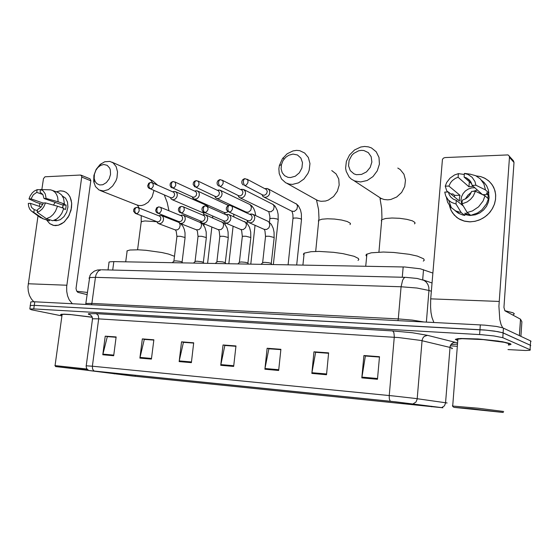 <?xml version="1.0" encoding="UTF-8"?>
<svg xmlns="http://www.w3.org/2000/svg" width="559" height="559" viewBox="0 0 559 559"><rect width="100%" height="100%" fill="white"/><g stroke="black" fill="none" stroke-linecap="round" stroke-linejoin="round"><path stroke-width="0.84" d="M109.026 262.66L108.921 262.213L109.857 261.815L113.833 261.598L404.772 266.964L420.389 268.83L432.848 273.085M530.568 341.64L531.05 341.318L530.61 340.927L502.827 327.84L496.469 326.47L484.492 325.128L34.763 301.818L31.451 301.797L30.787 302.216M508.026 349.592L525.341 350.528L529.513 350.346L530.414 349.836L502.793 337.727L503.135 332.912L497.762 331.592L486.26 330.159L34.253 305.375L30.144 305.584L34.253 305.375L484.136 329.978L494.338 331.061L502.485 332.661L530.323 345.266L503.135 332.912L503.47 328.098M510.178 343.554L498.195 341.074L477.987 338.992L460.714 338.447L455.278 339.362L457.793 340.641L455.278 339.362L458.052 338.6L477.987 338.992L502.331 341.717L510.178 343.554L511.052 344.26L510.018 344.798L511.052 344.26L510.178 343.554M92.27 317.177L70.127 314.479L63.971 314.144L60.568 314.507L62.035 315.234L60.575 314.563L61.504 314.207L70.127 314.479L92.27 317.177M442.518 407.728L133.748 376.158L89.049 370.547L395.779 401.823L442.518 407.728M442.938 407.77L392.034 401.425L88.671 370.505L132.364 376.018L442.938 407.77M530.281 345.944L530.764 345.644L530.323 345.266L530.61 340.927M508.341 345.043L510.018 344.798L508.341 345.043M450.302 345.825L457.353 346.287M502.793 337.727L493.988 335.924L481.669 334.68L33.743 308.931L29.809 308.966L31.36 309.784L61.944 315.877M139.897 358.088L142.314 338.922L153.844 339.788L151.433 359.116L139.897 358.088L140.016 357.425L151.517 358.445M102.793 354.776L105.253 336.148L116.16 336.965L113.708 355.748L102.793 354.776L102.919 354.133L113.791 355.098M264.882 369.233L267.118 348.278L280.87 349.305L278.655 370.463L264.882 369.233L264.987 368.514L278.731 369.73M311.824 373.426L313.976 351.793L328.622 352.89L326.498 374.733L311.824 373.426L311.929 372.678L326.568 373.978M361.848 377.891L363.895 355.531L379.512 356.705L377.5 379.281L361.848 377.891L361.946 377.115L377.57 378.499M179.146 361.589L181.514 341.863L193.721 342.779L191.367 362.679L179.146 361.589L179.257 360.904L191.444 361.987M220.735 365.3L223.041 344.973L235.989 345.944L233.697 366.452L220.735 365.3L220.847 364.594L233.781 365.74M144.641 339.418L153.809 340.047M107.649 336.637L116.125 337.217M269.159 348.781L280.842 349.592M315.884 352.296L328.594 353.183M365.656 356.034L379.491 357.005M183.757 342.36L193.687 343.044M225.193 345.476L235.961 346.217M223.041 344.973L225.2 345.413M235.954 346.287L224.893 345.455L220.847 364.594M181.514 341.863L183.764 342.297M193.68 343.107L183.443 342.339L179.257 360.904M363.895 355.531L365.663 355.964M379.484 357.075L365.404 356.02L361.946 377.115M313.976 351.793L315.891 352.226M328.587 353.253L315.618 352.275L311.929 372.678M267.118 348.278L269.165 348.711M280.835 349.661L268.872 348.76L264.987 368.514M105.253 336.148L107.656 336.581M116.118 337.273L107.314 336.616L102.919 354.133M142.314 338.922L144.648 339.355M153.802 340.11L144.313 339.397L140.016 357.425M475.968 175.854L480.866 176.679L485.38 178.552L489.286 181.395L492.388 185.085L494.533 189.445L495.616 194.266L495.567 199.311L494.394 204.342L492.144 209.101L488.943 213.363L484.939 216.913L480.335 219.582L475.36 221.252L470.259 221.846L463.963 221.029L460.106 219.54L456.675 217.353L452.552 212.958L450.624 209.422L449.415 205.537L451.197 210.652L454.236 215.082L458.366 218.555L464.669 221.21L469.539 221.846L474.675 221.399L479.021 220.141L483.137 218.108L486.868 215.383L490.075 212.05L492.647 208.234L494.484 204.07L495.512 199.724L495.7 195.343L495.043 191.094L493.562 187.132L491.319 183.597L488.398 180.62L484.332 178L480.607 176.602L475.968 175.854M502.681 327.791L501.074 324.597L499.837 319.629L498.921 306.234L509.431 157.386L509.151 155.996L507.984 154.892L445.118 157.582L443.594 158.085L442.469 159.28L430.73 298.841L499.138 301.406M433.84 322.459L431.946 317.47L431.003 312.495L430.535 306.814L430.73 298.841M509.242 156.192L513.476 160.775L513.966 162.48L503.966 307.415L504.924 310.79L520.513 319.224L521.889 321.76M471.775 183.939L464.103 177.056L466.646 177.965L469.371 179.963L470.985 182.129L472.138 185.357L482.529 194.637M485.023 195.825L475.436 191.262L471.677 191.36L469.965 194.756L468.072 196.943L465.773 198.697L462.286 200.206L461.993 203.895L467.156 212.518L470.72 215.334L477.547 212.972L482.026 209.737L486.505 203.916L488.398 198.857L485.023 195.825L483.102 200.947L478.581 206.837L472.397 210.939L467.156 212.518M461.972 204.915L460.958 200.108L461.524 196.754L463.048 193.61L465.395 190.94L468.365 188.984L471.705 187.908L474.85 187.775M473.305 186.399L468.938 186.804L458.094 177.273L455.48 178.328L452.392 180.557L450.54 182.723L448.856 186.07L445.223 186.182L446.802 190.961L448.087 192.003M488.594 192.995L489.146 197.432L488.44 201.981L486.519 206.292L483.535 210.044L479.713 212.951L475.339 214.81L469.881 215.474L464.906 214.495M469.853 214.649L466.793 214.439L465.018 213.049L464.836 215.411L462.586 214.949L458.219 213.105L454.851 210.463M454.383 196.852L454.684 195.405L452.86 193.917L450.827 193.973M463.187 205.894L456.263 200.339L455.969 204.014L461.217 212.602L464.836 215.411M461.217 212.602L455.718 210.925L450.799 207.256L447.612 202.26L446.368 197.25M464.305 174.471L458.387 173.625L458.094 177.273M475.436 191.262L473.159 196.244L470.454 199.437L467.1 201.932L461.993 203.895M455.969 204.014L451.525 202.435L448.276 199.884L445.761 195.999L444.74 192.093L448.381 191.996L459.519 201.002L459.379 198.145L459.973 195.273L448.856 186.07M445.223 186.182L446.739 182.458L450.079 178.132L454.558 174.988L458.387 173.625M456.263 200.339L453.503 199.263L450.778 197.054L449.24 194.707L448.381 191.996M488.007 198.501L488.07 194.567L486.407 193.051L488.839 192.988L485.464 189.892L475.898 185.239L472.138 185.357M481.781 180.48L484.171 182.52L486.672 185.881L488.28 189.801L488.839 192.988M470.196 174.184L475.646 175.701L480.356 178.915L483.884 183.876L485.464 189.892M464.103 177.056L464.389 173.395L469.539 174.094M464.389 173.395L468.065 174.485L472.159 177.35L474.919 181.528L475.898 185.239M465.361 198.934L467.862 195.217L471.321 192.296M473.103 191.325L477.372 190.025M469.329 181.745L468.938 186.804M488.07 194.567L482.669 194.707M466.968 212.196L466.793 214.439M459.973 195.273L454.684 195.405M454.083 407.364L503.331 412.486L472.369 408.825L454.083 407.364M503.659 411.473L478.134 408.224L452.51 406.037M508.376 344.603L509.256 344.183L508.865 343.645L504.316 342.325L483.179 339.558L462.097 338.663L457.472 339.18L457.003 339.641L457.821 340.214M513.33 314.738L514.322 313.823L513.134 312.844L504.798 310.629M495.344 411.571L460.099 407.895L495.344 411.571M361.261 150.343L358.647 150.79L353.777 153.39L351.765 155.416L349.068 160.405L348.543 165.82L350.297 170.614L353.994 173.842L356.363 174.653L361.561 174.443L366.501 171.872L370.177 167.434L371.854 162.019L371.176 156.723L368.311 152.614L363.832 150.504L361.261 150.343M360.702 181.982L354.546 180.927L351.422 179.159L349.158 177.028L346.217 171.431L345.637 168.182L346.37 161.376L349.48 154.99L354.525 149.959L360.772 147.031L364.622 146.486L368.437 146.87L371.469 147.946L376.242 151.782L379.023 157.449L379.386 164.136L377.269 170.837L372.979 176.567L367.172 180.466L360.702 181.982M423.324 261.13L424.274 260.138L423.645 258.796L417.335 256.092L409.118 254.282L393.69 252.437L383.369 252.032L371.253 252.78L366.452 254.359L365.956 255.344L366.669 256.42M292.972 154.102L288.758 155.234L285.593 157.442L283.029 160.65L281.422 164.619L281.107 168.874L282.211 172.724L284.587 175.673L287.927 177.315L290.484 177.566L295.257 176.211L299.351 172.78L301.93 167.945L302.482 162.69L300.889 158.071L297.486 155.004L292.972 154.102M292.483 184.372L289.269 184.107L285.733 182.793L281.54 179.006L279.214 173.549L278.899 168.839L279.388 165.611L282.372 158.826L287.137 153.802L292.993 150.916L296.529 150.392L299.687 150.685L304.683 152.991L308.379 157.526L309.972 163.57L309.197 170.202L307.946 173.423L303.949 179.048L298.513 182.884L292.483 184.372M358.012 260.403L358.794 259.614L358.403 258.475L354.12 256.295L343.037 253.646L333.513 252.326L319.056 251.431L311.118 251.669L304.152 253.164L303.369 254.121L303.942 255.211M103.743 164.521L100.62 165.415L97.874 167.518L95.938 170.139L94.387 174.289L94.226 178.531L95.177 181.556L96.819 183.652L99.663 184.98L102.8 184.736L106.364 182.604L109.138 178.908L110.556 174.387L110.347 169.943L109.627 168.042L107.153 165.338L103.743 164.521M103.436 190.989L98.992 189.969L95.442 186.531L93.702 181.486L93.926 175.358L96.176 169.363L100.054 164.535L104.743 161.768L109.809 161.397L113.079 162.844L116.16 166.582L117.53 171.886L116.936 177.888L115.93 180.837L112.673 186.042L108.271 189.62L103.436 190.989M174.485 256.281L168.504 254.079L161.893 252.549L145.927 250.264L138.366 249.775L129.947 250.02L127.04 250.872L126.991 252.032M261.975 194.651L263.142 196.607L265.162 197.376L267.558 196.628L269.242 194.735L269.878 192.387L269.235 189.934L267.335 188.53L265.029 188.697M262.632 194.993L264.638 195.259L266.601 193.763L267.251 191.464L266.482 189.578L246.91 179.187M237.966 195.44L239.126 197.327L240.929 198.019L242.927 197.537L244.709 195.867L245.569 193.498L245.296 191.297L243.479 189.424L240.845 189.522L241.956 189.228M238.553 195.727L240.412 195.943L242.32 194.476L242.962 192.205L242.215 190.333L222.028 180.117M214.719 196.188L215.879 198.012L217.737 198.655L219.89 197.928L221.483 196.097L222.105 193.812L221.504 191.402L219.701 190.067L217.563 190.263M215.243 196.433L216.976 196.607L218.828 195.161L219.463 192.925L218.555 190.912L197.984 181.025M193.002 198.347L192.212 196.908L193.84 198.976L196.405 198.983L198.207 197.572L199.116 195.832L199.325 193.749L198.578 191.835L196.936 190.787L195.042 190.975M192.659 197.11L194.567 197.145L196.258 195.517L196.684 193.351L195.818 191.632L174.736 181.913M170.39 197.6L171.452 199.256L173.241 199.849L175.547 198.871L176.91 196.936L177.315 194.784L176.749 192.785L175.33 191.604L173.213 191.667M170.768 197.76L172.57 197.767L174.212 196.167L174.639 194.029L173.793 192.324L152.244 182.772M271.849 264.505L271.129 263.373L268.732 262.716L264.617 262.332L262.569 262.765M247.106 220.379L248.224 222.14L250.222 222.908L252.794 222.021L254.303 220.141L254.834 217.584L253.954 215.159L252.13 214.027L249.852 214.307M247.819 220.7L249.915 220.777L251.536 219.421L252.186 217.109L251.382 215.166L231.202 205.712M248.462 264.079L247.735 262.961L245.324 262.318L241.313 261.933L239.343 262.339M223.439 220.728L224.634 222.503L226.451 223.139L228.463 222.573L230.378 220.407L230.909 217.891L230.049 215.494L228.177 214.376L226.025 214.712M224.068 221.001L226.032 221.043L227.799 219.394L228.226 217.151L227.282 215.348L206.704 206.201M225.808 263.659L225.074 262.569L222.643 261.926L218.192 261.549L216.836 261.933M200.52 221.064L201.701 222.782L203.434 223.369L205.824 222.475L207.228 220.665L207.745 218.192L206.914 215.823L205.104 214.74L203.057 215.061M201.072 221.287L202.917 221.301L204.629 219.68L205.062 217.465L204.14 215.683L183.031 206.683M203.846 263.254L203.238 262.255L201.261 261.668L196.824 261.179L195.007 261.535M179.132 222.734L178.321 221.371L180.061 223.369L182.562 223.258L184.211 221.895L185.183 219.827L185.232 217.737L184.288 215.893L182.849 215.103L180.871 215.369M178.796 221.56L180.816 221.42L182.199 219.96L182.625 217.772L181.724 216.005L160.133 207.158M182.541 262.863L181.934 261.885L179.928 261.298L175.589 260.815L173.835 261.151M156.862 221.832L158.106 223.397L159.993 223.754L161.761 222.908L163.074 221.161L163.577 218.772L162.99 216.717L161.355 215.481L159.364 215.676M157.198 221.825L159.112 221.664L160.608 219.911L160.845 217.8L159.825 216.186L137.982 207.62M60.547 190.829L63.446 191.157L66.088 192.345L68.338 194.329L70.085 197.02L71.231 200.29L71.713 203.972L71.503 207.871L69.092 215.522L64.481 221.699L61.637 223.817L58.625 225.144L55.6 225.612L53.266 225.354L49.772 223.698L46.607 219.932L49.695 223.635L53.727 225.452L58.374 225.221L63.789 222.307L68.275 216.997L71.056 210.191L71.657 203.057L69.98 196.81L68.366 194.357L66.325 192.499L63.95 191.311L60.246 190.843L56.319 191.828L60.547 190.829M72.342 303.761L69.211 299.785L67.59 295.865L66.731 291.421L66.682 286.753L81.845 176.197L80.489 175.051L44.972 176.805L43.469 178.698L41.883 189.529M33.847 301.776L31.346 299.023L29.445 295.445L28.285 291.267L27.95 286.774L38.047 215.928M39.43 206.418L39.843 203.574M81.062 175.163L90.006 178.789L90.817 180.55L76.045 288.458L76.562 290.82L77.869 292.357L86.994 294.628M52.183 190.305L58.779 192.757L61.63 194.972L63.572 198.445L64.39 203.986L58.136 201.764L57.64 197.208L56.487 194.287L54.747 191.989L52.525 190.458L50.569 189.85L40.507 189.48L40.108 192.226L42.861 194.455L44.035 198.494L63.006 205.188L62.797 208.06M57.507 206.215L45.475 202.924L43.385 202.987L41.017 207.137L37.593 209.555L37.187 212.315L46.418 218.674L52.742 220.742L56.745 218.981L59.478 216.557L61.749 213.384L63.768 208.395L57.507 206.215L55.474 211.239L53.189 214.446L50.443 216.892L46.418 218.674M62.363 195.957L65.543 198.186L67.499 202.106L67.884 207.047L66.633 212.196L63.943 216.661L60.288 219.701L56.284 220.805L54.146 220.505M37.425 210.694L34.225 209.632L33.826 212.385L43.071 218.723L49.409 220.784L49.562 219.701M49.409 220.784L48.381 220.505M43.329 203.155L31.024 198.892L28.977 198.955L36.335 202.365L42.743 204.545M43.071 218.723L39.382 216.885M45.475 202.924L43.888 206.641L42.184 209.017L39.43 211.344L37.187 212.315M33.826 212.385L31.283 211.043L29.683 209.052L28.67 206.432L28.327 203.392L30.368 203.336L41.142 206.998M28.977 198.955L30.074 196.16L32.219 192.939L34.211 191.087L37.153 189.606L36.754 192.345L42.924 194.553M40.472 189.725L37.153 189.606M34.225 209.632L31.514 207.368L30.368 203.336M31.024 198.892L33.358 194.77L36.754 192.345M63.642 208.863L65.487 209.506L65.941 207.305L66.102 205.111L63.02 204.021L64.39 203.986M54.509 220.197L56.117 219.98L55.439 219.764M40.507 189.48L43.071 190.766L45.314 193.973L46.124 198.431L44.035 198.494M58.136 201.764L46.124 198.431M53.475 205.111L55.236 202.449M62.105 207.815L63.02 206.173M66.102 205.111L63.006 205.188M87.84 370.009L55.558 366.536L88.42 370.379M84.549 369.695L61.022 367.151L84.549 369.695M87.288 292.448L76.786 291.232M92.312 317.295L71.147 314.668L63.796 314.333L62.14 314.493L62.084 314.906M86.883 368.982L54.957 365.614M422.653 279.773L423.491 269.704M402.277 277.257L403.172 266.923M112.708 270.081L113.833 261.598M480.321 324.863L479.601 334.555M34.763 301.818L33.743 308.931M431.352 291.239L428.956 290.449L426.342 322.068M405.715 277.341L417.182 278.452L424.099 280.408L426.286 282.12L427.901 284.496L428.816 287.347L428.956 290.449L416.923 288.039L401.11 286.739L398.315 318.93L412.262 320.111L424.036 321.949M102.011 269.815L405.198 277.334L404.017 277.97L402.606 280.178L401.11 286.739L95.414 277.362L91.9 303.397L398.315 318.93L397.938 320.6M85.737 304.075L89.936 275.678L91.068 273.77L94.331 271.08L97.559 270.032L101.228 269.794L98.964 270.626L97.476 272.065L96.008 274.846L95.414 277.362L90.258 277.523L89.091 277.907L89.188 278.459M85.632 304.445L86.184 303.453L91.9 303.397L91.383 304.746M431.618 406.847L431.667 406.281M93.982 370.966L92.612 369.087L92.375 366.215L393.634 395.954L414.54 398.329L447.116 402.941M451.784 348.809L452.42 348.327L450.554 347.572L420.808 340.431L398.693 337.58L98.014 318.84L93.157 318.777L92.263 318.965L92.431 319.287M441.687 407.595L444.37 405.89L445.544 403.214L450.163 346.238L451.274 344.134L453.083 342.73L455.243 342.297L457.604 343.044M90.698 315.038L88.308 314.137L88.636 313.697L96.288 313.655L392.697 330.942L393.892 332.605L394.333 336.63L389.169 396.038L389.33 399.014L390.252 401.243M86.177 365.803L92.375 366.215L98.747 318.364L98.244 315.451L96.288 313.655M392.697 330.942L412.437 332.759L427.502 335.302L424.274 336.399L423.044 337.755L422.122 340.082L417.161 399.217L415.938 402.026L413.171 403.829M427.502 335.302L455.243 342.297M457.521 344.106L450.987 344.505M530.037 349.613L530.323 345.266M114.322 373.929L114.434 373.063M135.166 376.305L135.306 375.194M519.388 335.624L520.506 319.224M513.966 162.48L509.431 157.386M520.583 319.287L519.472 335.659M520.904 336.336L521.889 321.711M381.713 221.371L381.308 220.491L381.867 219.68L385.542 218.492L391.964 217.996L399.524 218.303L406.819 219.324L412.325 220.84L414.813 222.349L415.058 223.146L414.499 223.879M377.884 196.3L380.616 198.228L384.026 199.5L387.722 199.87L390.818 199.493L396.75 196.971L401.614 192.429L404.681 186.517L405.499 180.124L403.94 174.198L400.251 169.608L397.777 168.035M318.707 221.671L318.385 220.903L318.854 220.211L321.97 219.184L327.483 218.765L334.568 219.058L341.64 220.036L347.216 221.49L350.22 223.167L350.486 223.824L349.997 224.571M314.969 199.053L318.127 200.688L321.104 201.331L325.562 201.009L328.419 200.045L333.59 196.495L337.377 191.248L339.187 185.106L338.747 179.02L336.134 173.919L331.76 170.558M136.655 204.873L139.072 205.551L141.769 205.495L144.446 204.692L148.219 202.19L152.104 196.943L153.928 190.542M152.775 183.003L150.958 180.264L148.491 178.377L112.017 162.187M141.085 222.692L141.56 221.595L144.886 220.98L156.786 221.72M243.186 185.036L241.991 183.541L241.733 181.843L242.41 180.068L243.983 178.88L244.842 178.684L243.654 179.907L243.305 182.402L244.339 185.232L245.317 185.427L246.456 184.875L247.951 182.639L247.965 180.683L247.406 179.628L245.059 178.67M296.682 264.966L301.497 219.373L300.19 218.618L296.78 218.038L293.699 218.108L292.958 218.737M291.484 211.071L294.265 211.407L296.801 209.422L297.563 206.222L296.654 204.14L268.278 188.956M263.023 195.189L244.723 185.518M218.583 186L217.283 184.456L217.018 182.793L217.675 181.039L219.219 179.865L220.071 179.677L218.848 180.878L218.492 183.331L219.561 186.112L220.532 186.308L221.637 185.756L223.097 183.548L223.104 181.612L222.559 180.578L220.288 179.663M273.372 264.533L278.27 219.652L276.908 218.904L273.526 218.331L270.57 218.394L269.871 218.981M268.355 211.533L270.954 211.798L273.428 209.835L274.169 206.669L273.274 204.622L243.969 189.669M238.889 195.888L219.96 186.392M194.777 186.909L193.141 184.414L193.421 182.576L194.448 181.284L196.118 180.634L194.979 181.605L194.504 183.478L194.805 185.665L195.811 187.118L197.648 186.608L199.074 184.421L198.55 181.5L196.349 180.62M245.911 211.973L248.343 212.182L250.76 210.233L251.487 207.103L250.09 204.629L220.449 190.374M215.522 196.565L196.013 187.237M171.739 187.782L170.761 186.972L170.041 185.302L170.292 183.492L171.306 182.206L172.962 181.563L171.795 182.52L171.313 184.358L171.62 186.517L172.647 187.943L174.45 187.433L175.833 185.267L175.323 182.395L173.192 181.549M224.131 212.392L226.039 212.658L227.848 211.735M228.575 205.488L197.683 191.066M192.897 197.215L172.857 188.055M149.435 188.614L148.268 187.614L147.646 185.868L148.722 183.254L150.546 182.458L149.358 183.401L148.869 185.211L149.19 187.335L150.231 188.739L151.999 188.236L153.348 186.091L152.852 183.261L150.783 182.444M202.987 212.79L205.153 212.916M207.752 206.662L206.348 205.307L175.638 191.744M170.977 197.844L150.448 188.851M227.939 211.791L226.269 209.297L226.535 207.368L227.639 205.978L229.4 205.328L228.24 206.348L227.758 208.332L228.051 210.575L229.022 212.022L230.951 211.505L232.425 209.248L232.404 207.263L231.817 206.208L229.623 205.314M271.29 263.485L274.183 237.519L269.228 236.226L266.182 236.247L265.469 236.799M264.009 229.295L266.615 229.49L268.816 227.911L269.878 225.277L269.242 222.426L267.978 221.294L253.01 214.363M248.112 220.833L229.218 212.134M203.679 212.273L202.679 211.463L201.925 209.765L202.072 208.144L203.252 206.516L204.999 205.866L203.93 206.662L203.315 208.821L203.616 211.023L204.615 212.448L206.502 211.938L207.941 209.702L208.046 208.367L207.347 206.711L205.223 205.852M247.937 263.093L250.865 237.526L245.883 236.24L243.116 236.233L242.285 236.771M240.775 229.463L243.207 229.616L245.618 227.674L246.421 224.697L245.569 222.356L229.064 214.684M224.32 221.105L204.825 212.56M180.208 212.727L179.146 211.896L178.384 210.205L178.628 208.374L179.684 207.033L181.402 206.383L180.194 207.375L179.691 209.29L179.998 211.456L181.025 212.86L182.87 212.35L184.274 210.135L184.023 207.662L183.282 206.83L181.64 206.376M225.298 262.716L228.268 237.533L223.719 236.296L220.763 236.226L219.82 236.75M218.248 229.623L220.917 229.581L222.866 227.82L223.663 224.879L222.838 222.566L205.901 214.998M201.282 221.371L181.235 212.965M157.491 213.161L156.234 212.141L155.584 210.394L156.66 207.71L158.581 206.886L157.352 207.864L156.834 209.744L157.156 211.875L158.204 213.252L160.007 212.755L161.376 210.561L161.132 208.123L160.412 207.312L158.826 206.879M203.357 262.346L206.369 237.575L201.771 236.31L198.766 236.254L198.026 236.73M196.398 229.77L198.92 229.693L200.821 227.967L201.61 225.06L200.807 222.775L183.471 215.313M178.964 221.63L158.421 213.363M135.495 213.573L133.622 211.316L133.72 209.506L134.6 208.186L136.501 207.368L135.243 208.332L134.719 210.191L135.047 212.287L136.117 213.636L137.877 213.14L139.219 210.981L138.981 208.57L138.283 207.78L136.738 207.361M182.08 261.989L185.106 237.533L180.487 236.317L177.587 236.268L176.889 236.716M175.198 229.91L177.587 229.805L179.439 228.1L180.222 225.291L179.495 223.048M178.866 222.433L161.747 215.62M157.345 221.874L136.333 213.741M28.195 283.755L66.849 285.202M90.796 180.746L81.887 177.154M108.055 269.962L109.103 262.066M30.829 301.902L29.809 308.966M423.079 279.926L432.03 283.001M88.671 370.505L86.659 368.612L86.128 366.271L92.487 318.875L92.102 316.75L90.509 314.913M466.646 177.965L470.657 181.577M456.095 211.099L459.757 213.915M448.737 200.36L451.392 207.864M464.92 173.465L470.832 174.268M457.912 339.054L452.741 405.855M453.398 407.106L452.35 405.841M378.925 252.102L381.972 217.479L381.678 208.472L380.071 198.648L381.441 198.634L354.113 180.739M366.893 254.059L365.761 266.238M281.422 164.619L279.388 165.611M283.993 159.217L283.092 157.813M315.709 251.445L318.965 218.094L318.567 209.464L316.576 200.499L317.421 200.422L287.012 183.408M304.152 253.164L302.929 265.078M169.517 218.674L169.51 217.898M168.972 210.743L167.232 202.582L164.311 194.993M157.638 185.148L152.921 180.99L147.562 177.965M94.415 179.516L93.975 182.919M99.425 166.156L101.207 163.619M139.184 208.088L137.339 205.146L100.257 190.521M127.152 250.802L125.712 261.822M137.598 249.754L141.203 221.811L141.196 215.739M296.13 203.672L298.45 205.838L300.553 210.079L301.364 213.894L301.42 219.212M288.123 264.805L293 218.359L292.895 214.67L292.001 211.33L264.044 197.145M262.178 194.756L262.73 196.188M265.071 188.718L266.077 188.432M272.68 204.105L275.077 206.215L277.271 210.408L278.13 214.216L278.2 219.519M269.508 222.3L269.955 216.829L268.795 211.749L239.972 197.816M238.106 195.51L238.735 196.943M249.95 204.538L251.732 205.852L253.632 208.36L254.988 211.623L255.722 215.62M250.774 264.121L255.072 225.319M246.631 212.825L246.288 212.147L216.668 198.459M214.803 196.23L215.501 197.655M247.008 223.348L247.288 220.868M217.416 190.305L218.611 189.99M227.918 204.971L228.722 205.446M233.669 214.37L233.935 216.836M228.848 263.715L233.131 226.22M225.333 214.411L224.452 212.539L194.099 199.088M225.158 224.48L225.34 222.915M194.728 191.052L195.992 190.738M206.544 205.398L208.996 207.214M212.651 216.116L212.748 217.905M207.578 263.324L211.847 227.017M204.203 214.719L203.259 212.909L172.228 199.689M170.355 197.579L171.187 199.011M203.93 225.675L204.14 223.873M172.745 191.786L174.087 191.457M268.187 221.413L271.332 224.292L273.239 228.261L274.071 232.223L274.106 237.386M262.66 262.548L265.504 236.457L264.987 231.021L264.4 229.469L249.209 222.713M247.288 220.463L247.889 221.811M262.835 262.478L261.137 264.309M249.908 214.335L250.963 213.985M244.66 221.595L247.385 223.761L249.503 227.31L250.732 232.076L250.795 237.407M239.427 262.143L242.32 236.457L241.712 230.93L241.104 229.602L225.48 222.964M223.558 220.777L224.229 222.133M239.594 262.073L237.903 263.883M226.046 214.719L227.192 214.356M221.881 221.783L224.571 223.782L227.101 228.016L228.107 231.929L228.205 237.435M216.913 261.745L219.855 236.457L219.219 231.056L218.52 229.735L202.498 223.202M200.576 221.084L201.324 222.44M217.067 261.682L215.383 263.471M202.952 215.096L204.182 214.719M199.815 221.979L202.61 223.977L204.957 227.611L206.201 232.006L206.306 237.456M195.084 261.36L198.061 236.457L197.411 231.181L196.628 229.861L180.236 223.432M195.231 261.298L193.547 263.065M180.585 215.453L181.899 215.068M178.426 222.175L178.803 222.349M180.732 223.628L183.003 226.416L184.337 229.456L185.057 232.844L185.064 237.477M173.905 260.99L176.923 236.45L176.253 231.3L175.393 229.98L158.658 223.656M156.744 221.65L157.617 223.013M174.045 260.927L172.361 262.674M158.917 215.802L160.293 215.411M42.295 218.527L48.633 220.588M32.268 211.749L40.674 217.821M62.14 314.493L55.027 365.551M55.662 366.522L54.901 365.544"/></g></svg>
